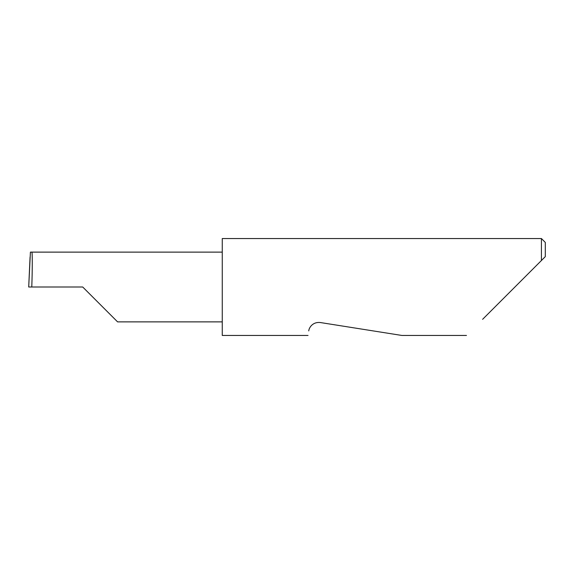 <?xml version="1.0" encoding="UTF-8"?>
<svg xmlns="http://www.w3.org/2000/svg" width="574" height="574" viewBox="0 0 574 574"><rect width="100%" height="100%" fill="white"/><g stroke="black" fill="none" stroke-linecap="round" stroke-linejoin="round"><path stroke-width="0.86" d="M82.706 287L117.584 321.878L82.706 287L117.584 321.878L82.706 287L31.778 287C32.438 269.744 32.438 250.565 31.778 252.122L30.415 252.122L28.707 287L31.778 287M308.755 330.911C307.8 336.931 307.8 336.931 308.755 330.911C308.841 328.436 312.084 321.705 320.285 322.531L401.872 335.453L320.285 322.531M482.619 319.316L541.426 260.51L541.426 238.547L222.26 238.547L222.26 335.453L308.037 335.453M28.7 287L30.063 257.159M545.3 256.635L541.426 260.51L545.3 256.635L545.3 242.422L541.426 238.547M222.26 252.122L31.778 252.122M117.584 321.878L222.26 321.878M466.475 335.453L401.872 335.453"/></g></svg>
